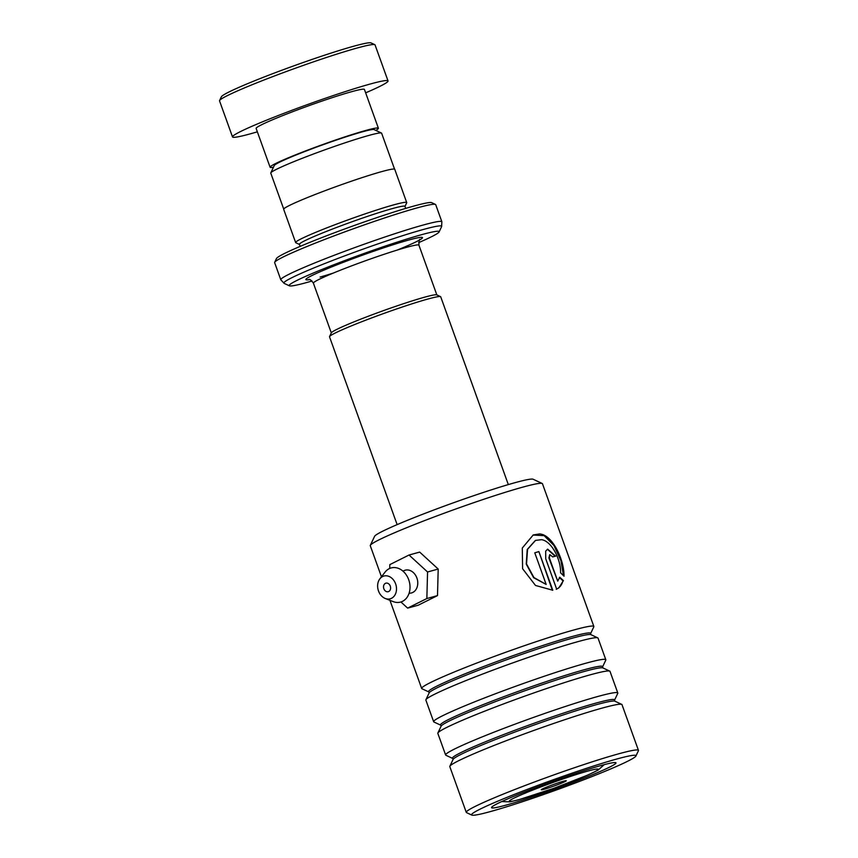 <?xml version="1.0" encoding="UTF-8"?>
<svg xmlns="http://www.w3.org/2000/svg" width="858" height="858" viewBox="0 0 858 858"><rect width="100%" height="100%" fill="white"/><g stroke="black" fill="none" stroke-linecap="round" stroke-linejoin="round"><path stroke-width="1.29" d="M283.708 209.052L270.774 173.123A58.912 3.593 -19.8 0 1 270.796 172.876L274.281 165.508A53.132 3.239 -19.8 0 1 308.204 150.214A53.132 3.239 -19.8 0 1 362.741 131.735A53.132 3.239 -19.8 0 1 374.067 129.59L381.456 133.044A58.912 3.593 -19.8 0 1 381.628 133.215L394.562 169.144M270.796 172.876A58.912 3.593 -19.8 0 1 308.419 155.92A58.912 3.593 -19.8 0 1 368.886 135.425A58.912 3.593 -19.8 0 1 381.456 133.044M329.558 336.583L331.338 332.829A56.135 3.432 -19.8 0 1 367.181 316.666A56.135 3.432 -19.8 0 1 424.785 297.136A56.135 3.432 -19.8 0 1 436.765 294.873L440.529 296.632A59.084 3.604 160.2 0 0 427.928 299.024A59.084 3.604 160.2 0 0 367.288 319.584A59.084 3.604 160.2 0 0 329.558 336.583A59.084 3.604 160.2 0 0 329.526 336.829L397.136 524.624M544.144 789.253A13.278 0.815 160.2 0 0 558.494 784.362A13.278 0.815 160.2 0 0 566.226 780.716A13.278 0.815 160.2 0 0 563.384 781.252A13.278 0.815 160.2 0 0 549.753 785.874A13.278 0.815 160.2 0 0 541.28 789.703A13.278 0.815 160.2 0 0 544.144 789.253M274.689 262.301L276.469 258.537A82.647 5.041 -19.8 0 1 329.236 234.749A82.647 5.041 -19.8 0 1 414.06 206.006A82.647 5.041 -19.8 0 1 431.692 202.66L435.456 204.418A85.596 5.223 160.2 0 0 417.192 207.883A85.596 5.223 160.2 0 0 329.343 237.666A85.596 5.223 160.2 0 0 274.689 262.301A85.596 5.223 160.2 0 0 274.646 262.655L280.802 279.762A85.596 5.223 -19.8 0 1 333.183 255.663A85.596 5.223 -19.8 0 1 423.348 224.989A85.596 5.223 -19.8 0 1 441.87 221.772L435.714 204.665A85.596 5.223 160.2 0 0 435.456 204.418M300.161 246.396L299.421 244.337A56.081 3.421 -19.8 0 1 333.741 228.55A56.081 3.421 -19.8 0 1 392.814 208.462A56.081 3.421 -19.8 0 1 404.944 206.349L405.695 208.408M299.463 244.444L295.828 242.739A59.03 3.604 -19.8 0 1 295.645 242.567A59.03 3.604 -19.8 0 1 331.767 225.944A59.03 3.604 -19.8 0 1 393.961 204.794A59.03 3.604 -19.8 0 1 406.724 202.574A59.03 3.604 -19.8 0 1 406.703 202.82L404.987 206.446M418.618 242.642A79.687 4.869 160.2 0 0 439.103 231.939A79.687 4.869 160.2 0 0 421.9 234.609A79.687 4.869 160.2 0 0 335.81 263.985A79.687 4.869 160.2 0 0 289.425 285.832A79.687 4.869 160.2 0 0 306.424 282.604A79.687 4.869 160.2 0 0 312.022 281.016M295.645 242.567L283.676 209.309A59.03 3.604 -19.8 0 1 319.798 192.685A59.03 3.604 -19.8 0 1 381.982 171.536A59.03 3.604 -19.8 0 1 394.755 169.316L406.724 202.574M508.322 484.598L440.712 296.804A59.084 3.604 160.2 0 0 440.529 296.632M219.584 100.547L221.364 96.782A79.687 4.869 -19.8 0 1 272.254 73.852A79.687 4.869 -19.8 0 1 354.043 46.128A79.687 4.869 -19.8 0 1 371.042 42.9L374.807 44.659A82.647 5.041 160.2 0 0 357.175 48.005A82.647 5.041 160.2 0 0 272.361 76.759A82.647 5.041 160.2 0 0 219.584 100.547A82.647 5.041 160.2 0 0 219.541 100.89L232.518 136.926A82.647 5.041 160.2 0 0 250.397 133.816A82.647 5.041 160.2 0 0 257.346 131.832M375.804 130.395A57.55 3.518 160.2 0 0 378.399 128.239A57.55 3.518 160.2 0 0 365.948 130.405A57.55 3.518 160.2 0 0 305.309 151.029A57.55 3.518 160.2 0 0 270.088 167.235A57.55 3.518 160.2 0 0 273.466 167.235M378.399 128.239L364.425 89.436A57.55 3.518 160.2 0 0 351.973 91.602A57.55 3.518 160.2 0 0 291.345 112.216A57.55 3.518 160.2 0 0 256.124 128.421L270.088 167.235M365.647 92.836A82.647 5.041 160.2 0 0 388.031 80.931A82.647 5.041 160.2 0 0 370.152 84.041A82.647 5.041 160.2 0 0 283.086 113.653A82.647 5.041 160.2 0 0 232.518 136.926M388.031 80.931L375.053 44.906A82.647 5.041 160.2 0 0 374.807 44.659M370.324 545.334L374.592 536.314A84.416 5.148 -19.8 0 1 428.496 512.022A84.416 5.148 -19.8 0 1 515.132 482.646A84.416 5.148 -19.8 0 1 533.14 479.236L542.181 483.472A91.495 5.588 160.2 0 0 522.661 487.172A91.495 5.588 160.2 0 0 428.753 519.004A91.495 5.588 160.2 0 0 370.324 545.334A91.495 5.588 160.2 0 0 370.281 545.72L381.467 576.78M617.063 758.944A87.366 5.33 160.2 0 0 522.683 791.151A87.366 5.33 160.2 0 0 471.836 815.1A87.366 5.33 160.2 0 0 490.465 811.561A87.366 5.33 160.2 0 0 580.137 781.166A87.366 5.33 160.2 0 0 635.917 756.027A87.366 5.33 160.2 0 0 617.063 758.944M471.836 815.1L466.559 812.633A91.495 5.588 -19.8 0 1 466.28 812.365A91.495 5.588 -19.8 0 1 522.275 786.604A91.495 5.588 -19.8 0 1 618.661 753.817A91.495 5.588 -19.8 0 1 638.459 750.385A91.495 5.588 -19.8 0 1 638.406 750.761L635.917 756.027M601.662 765.347A66.109 4.033 -19.8 0 1 615.765 762.665A66.109 4.033 -19.8 0 1 577.284 780.791A66.109 4.033 -19.8 0 1 505.866 805.169A66.109 4.033 -19.8 0 1 491.591 807.378A66.109 4.033 -19.8 0 1 533.815 788.352A66.109 4.033 -19.8 0 1 601.662 765.347M433.655 721.728L425.868 700.107A91.495 5.588 -19.8 0 1 425.911 699.731A91.495 5.588 -19.8 0 1 484.341 673.391A91.495 5.588 -19.8 0 1 578.238 641.559A91.495 5.588 -19.8 0 1 597.758 637.859A91.495 5.588 -19.8 0 1 598.037 638.127L605.823 659.738A91.495 5.588 160.2 0 0 586.025 663.18A91.495 5.588 160.2 0 0 489.639 695.967A91.495 5.588 160.2 0 0 433.655 721.728A91.495 5.588 160.2 0 0 433.923 721.996L440.765 725.192A86.132 5.255 -19.8 0 1 490.905 701.587A86.132 5.255 -19.8 0 1 583.955 669.83A86.132 5.255 -19.8 0 1 602.552 666.956L602.895 667.921L609.738 671.117A91.495 5.588 -19.8 0 1 610.017 671.385L617.803 693.007A91.495 5.588 160.2 0 0 598.005 696.439A91.495 5.588 160.2 0 0 501.608 729.225A91.495 5.588 160.2 0 0 445.624 754.986A91.495 5.588 160.2 0 0 445.903 755.255L452.745 758.461A86.132 5.255 -19.8 0 1 502.885 734.845A86.132 5.255 -19.8 0 1 595.935 703.099A86.132 5.255 -19.8 0 1 614.521 700.214L614.875 701.179L621.718 704.386A91.495 5.588 -19.8 0 1 621.986 704.643L638.459 750.385M590.572 633.687L593.8 626.855A91.495 5.588 160.2 0 0 593.854 626.479A91.495 5.588 160.2 0 0 574.056 629.922A91.495 5.588 160.2 0 0 477.659 662.708A91.495 5.588 160.2 0 0 421.675 688.47A91.495 5.588 160.2 0 0 421.954 688.727L428.796 691.934A86.132 5.255 -19.8 0 1 478.936 668.328A86.132 5.255 -19.8 0 1 571.975 636.572A86.132 5.255 -19.8 0 1 590.572 633.687L590.915 634.652L597.758 637.859M445.624 754.986L437.837 733.375A91.495 5.588 -19.8 0 1 437.891 732.989A91.495 5.588 -19.8 0 1 496.31 706.66A91.495 5.588 -19.8 0 1 590.218 674.828A91.495 5.588 -19.8 0 1 609.738 671.117M466.28 812.365L449.817 766.634A91.495 5.588 -19.8 0 1 449.86 766.258A91.495 5.588 -19.8 0 1 508.29 739.918A91.495 5.588 -19.8 0 1 602.198 708.086A91.495 5.588 -19.8 0 1 621.718 704.386M556.66 589.135L558.89 587.816L563.406 580.63L559.791 577.241L557.721 581.123L549.324 557.797L549.892 554.611L552.638 556.906A91.495 5.588 -19.8 0 1 555.652 556.145L547.651 549.141L545.688 551.147L545.731 558.783L556.66 589.135M546.16 584.437L533.933 577.552L526.533 563.974L527.541 549.345L535.553 540.39L541.559 539.682C551.876 541.098 561.132 560.253 560.553 572.769L564.017 576.211C564.371 560.36 552.659 534.566 539.5 533.933L533.215 534.963L522.286 548.048L522.597 568.704L535.499 585.456L552.799 590.25L538.878 551.576A91.495 5.588 -19.8 0 0 534.77 552.799L546.16 584.437L533.622 577.691L526.244 564.103L527.22 549.485L535.36 540.476M593.854 626.479L542.46 483.73A91.495 5.588 160.2 0 0 542.181 483.472M602.552 666.956L605.78 660.124A91.495 5.588 160.2 0 0 605.823 659.738M614.521 700.214L617.749 693.382A91.495 5.588 160.2 0 0 617.803 693.007M549.688 554.729L548.895 557.968L557.721 581.123M555.158 556.274L547.436 549.249M556.241 589.317C559.695 587.698 561.926 584.866 562.934 580.812L563.406 580.63M562.934 580.812L559.341 577.423M563.524 575.718L560.907 560.585L553.925 545.452L544.133 535.649L533.033 535.049M552.37 590.293L538.878 551.576M534.781 552.842A90.905 5.545 -19.8 0 1 538.492 551.748M403.046 571.192A11.808 9.234 74.6 0 1 416.924 578.11A11.808 9.234 74.6 0 1 409.105 593.2M383.848 588.727A4.429 3.464 -105.4 0 0 388.245 591.698A4.429 3.464 -105.4 0 0 390.283 586.132A4.429 3.464 -105.4 0 0 385.896 583.161A4.429 3.464 -105.4 0 0 383.848 588.727M378.475 590.883A11.808 9.234 74.6 0 1 379.858 578.85A11.808 9.234 74.6 0 1 395.656 583.966A11.808 9.234 74.6 0 1 394.476 595.731A11.808 9.234 74.6 0 1 385.263 598.487A11.808 9.234 74.6 0 1 378.475 590.883M379.858 578.85L385.049 572.136A17.707 13.857 74.6 0 1 408.74 579.815A17.707 13.857 74.6 0 1 406.982 597.458A17.707 13.857 74.6 0 1 393.157 601.597L385.263 598.487M400.922 601.973L407.636 608.118L418.275 605.19L437.494 595.602L438.202 569.047L419.68 552.091L409.041 555.019L389.822 564.618L389.725 568.436M407.636 608.118L426.855 598.53L437.494 595.602M426.855 598.53L427.563 571.975L438.202 569.047M427.563 571.975L409.041 555.019M331.306 332.893L313.395 283.151A56.081 3.421 -19.8 0 1 347.704 267.353A56.081 3.421 -19.8 0 1 406.789 247.265A56.081 3.421 -19.8 0 1 418.919 245.152C419.036 240.594 419.433 238.717 420.109 239.5M588.02 771.02A47.276 2.885 160.2 0 0 525.375 793.071A47.276 2.885 160.2 0 0 519.508 799.495A47.276 2.885 160.2 0 0 582.164 777.434A47.276 2.885 160.2 0 0 588.02 771.02M309.448 279.611A61.98 3.786 -19.8 0 1 335.017 265.572A61.98 3.786 -19.8 0 1 409.073 239.94A61.98 3.786 -19.8 0 1 397.157 250.096M333.301 273.08A61.98 3.786 -19.8 0 1 320.109 277.037M439.103 231.939L441.613 226.63A83.87 5.116 160.2 0 0 423.509 229.429A83.87 5.116 160.2 0 0 332.915 260.349A83.87 5.116 160.2 0 0 284.095 283.333L280.802 279.762M425.911 699.731L429.139 692.899A86.132 5.255 -19.8 0 1 484.148 668.103A86.132 5.255 -19.8 0 1 572.543 638.138A86.132 5.255 -19.8 0 1 590.915 634.652M437.891 732.989L441.119 726.158A86.132 5.255 -19.8 0 1 496.117 701.372A86.132 5.255 -19.8 0 1 584.523 671.406A86.132 5.255 -19.8 0 1 602.895 667.921M449.86 766.258L453.088 759.427A86.132 5.255 -19.8 0 1 508.097 734.63A86.132 5.255 -19.8 0 1 596.492 704.665A86.132 5.255 -19.8 0 1 614.875 701.179M501.758 801.544L509.802 801.865L518.65 799.785L554.515 788.073L588.009 774.989L598.005 770.162L604.214 764.66M289.425 285.832L284.095 283.333M441.87 221.772L441.613 226.63M313.395 283.151C311.089 280.073 309.577 278.871 308.869 279.547L308.88 279.547M436.829 294.895L418.919 245.152M428.796 691.934L429.139 692.899M440.765 725.192L441.119 726.158M452.745 758.461L453.088 759.427M421.675 688.47L389.94 600.321"/></g></svg>
